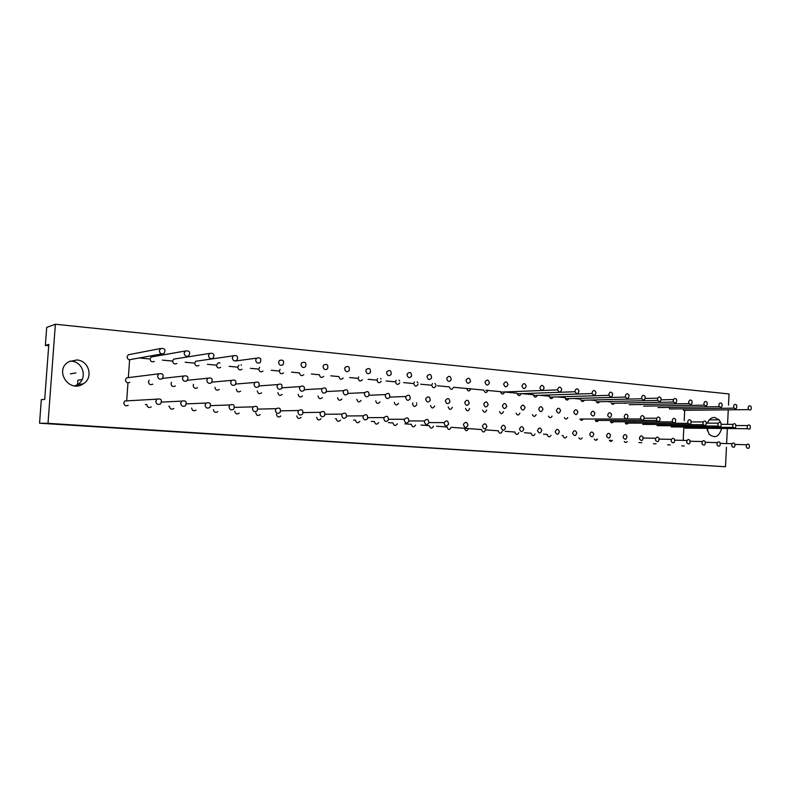 <?xml version="1.0" encoding="UTF-8"?>
<svg xmlns="http://www.w3.org/2000/svg" width="791" height="791" viewBox="0 0 791 791"><rect width="100%" height="100%" fill="white"/><g stroke="black" fill="none" stroke-linecap="round" stroke-linejoin="round"><path stroke-width="1.19" d="M180.684 403.192L181.742 401.116C185.836 400.236 187.081 401.759 185.47 405.694C182.83 406.96 181.228 406.129 180.684 403.192M184.155 353.162L185.371 350.986C189.514 350.492 190.641 352.124 188.762 355.881C186.162 356.899 184.629 355.999 184.155 353.162M182.424 378.157L183.552 376.032C187.675 375.33 188.861 376.911 187.121 380.758C184.501 381.915 182.929 381.044 182.424 378.157M151.249 406.94C148.797 408.097 147.324 407.345 146.819 404.666L146.839 404.488M152.782 384.169C150.359 385.227 148.906 384.436 148.431 381.796L149.143 380.164M154.314 361.447C151.902 362.387 150.488 361.556 150.043 358.976L151.18 356.988L153.335 356.603M205.087 405.051L206.046 403.064C210.03 402.036 211.296 403.499 209.852 407.454C207.242 408.809 205.66 408.008 205.087 405.051M208.478 355.525L209.595 353.419C213.629 352.786 214.786 354.368 213.066 358.145C210.505 359.252 208.972 358.372 208.478 355.525M206.787 380.263L207.815 378.217C211.83 377.386 213.046 378.909 211.464 382.775C208.873 384.011 207.321 383.17 206.787 380.263M173.842 408.532C171.429 409.768 169.956 409.046 169.432 406.347L169.432 406.277M175.355 385.978C172.952 387.106 171.509 386.344 171.014 383.694L171.509 382.31M176.848 363.465C174.465 364.483 173.051 363.682 172.586 361.072L173.624 359.154L175.988 358.778M229.004 406.871L229.865 404.962C233.731 403.805 235.026 405.21 233.74 409.165C231.18 410.608 229.598 409.847 229.004 406.871M232.307 357.829L233.325 355.812C237.251 355.04 238.437 356.553 236.885 360.36C234.354 361.556 232.831 360.706 232.307 357.829M230.656 382.33L231.595 380.372C235.491 379.393 236.736 380.857 235.322 384.742C232.772 386.057 231.219 385.257 230.656 382.33M196.03 410.094C193.647 411.419 192.183 410.717 191.63 407.998M197.503 387.748C195.14 388.964 193.696 388.223 193.172 385.543L193.538 384.367M198.966 365.442C196.623 366.54 195.199 365.768 194.715 363.138L195.664 361.289L198.225 360.923M252.438 408.65L253.209 406.841C256.956 405.546 258.271 406.881 257.154 410.845C254.633 412.378 253.061 411.646 252.438 408.65M255.671 360.093L256.591 358.165C260.397 357.235 261.613 358.689 260.239 362.525C257.737 363.811 256.215 363 255.671 360.093M254.059 384.357L254.89 382.488C258.677 381.361 259.942 382.755 258.706 386.661C256.195 388.074 254.643 387.303 254.059 384.357M217.812 411.617C215.498 413.031 214.025 412.378 213.412 409.669M219.255 389.479C216.922 390.774 215.478 390.072 214.934 387.372M220.699 367.38C218.375 368.557 216.952 367.825 216.447 365.165L218.316 362.851M218.909 362.772L220.036 363.029M275.406 410.4L276.089 408.69C279.707 407.246 281.052 408.502 280.113 412.477C277.631 414.118 276.069 413.426 275.406 410.4M278.57 362.318L279.381 360.488C283.079 359.401 284.325 360.775 283.129 364.641C280.667 366.025 279.154 365.254 278.57 362.318M276.988 386.334L277.74 384.574C281.388 383.289 282.684 384.614 281.626 388.539C279.154 390.052 277.611 389.32 276.988 386.334M239.198 413.11C236.934 414.613 235.471 414 234.808 411.29M240.622 391.169C238.318 392.563 236.875 391.891 236.301 389.162M242.036 369.268C239.742 370.544 238.318 369.842 237.784 367.153L238.971 365.135M240.948 364.898L241.453 365.116M297.93 412.111L298.523 410.519C302.014 408.907 303.378 410.094 302.627 414.069C300.185 415.819 298.622 415.166 297.93 412.111M301.025 364.493L301.737 362.772C305.306 361.507 306.582 362.822 305.583 366.698C303.161 368.201 301.638 367.469 301.025 364.493M299.482 388.282L300.135 386.621C303.655 385.187 304.98 386.433 304.11 390.358C301.678 391.99 300.135 391.298 299.482 388.282M260.209 414.563C257.985 416.165 256.521 415.591 255.829 412.853M261.603 392.82C259.329 394.314 257.896 393.681 257.283 390.922M262.988 371.117C260.723 372.502 259.31 371.829 258.736 369.11L259.656 367.281M320.029 413.792L320.533 412.309C323.875 410.549 325.259 411.656 324.696 415.621C322.313 417.49 320.75 416.877 320.029 413.792M323.044 366.629L323.657 365.027C327.098 363.583 328.403 364.809 327.603 368.705C325.22 370.326 323.697 369.634 323.044 366.629M321.541 390.19L322.095 388.648C325.477 387.036 326.831 388.203 326.149 392.148C323.766 393.888 322.234 393.236 321.541 390.19M280.845 415.987C278.659 417.688 277.196 417.154 276.474 414.375M282.209 394.432C279.984 396.044 278.541 395.441 277.898 392.643M283.574 372.927C281.349 374.42 279.925 373.787 279.322 371.028L280.083 369.348M341.692 415.433L342.117 414.089C345.311 412.16 346.725 413.179 346.349 417.134C344.016 419.121 342.463 418.558 341.692 415.433M344.649 368.725L345.163 367.242C348.455 365.62 349.8 366.767 349.197 370.663C346.863 372.423 345.351 371.77 344.649 368.725M343.175 392.059L343.64 390.645C346.883 388.865 348.258 389.943 347.773 393.878C345.44 395.757 343.907 395.144 343.175 392.059M301.114 417.371C298.958 419.19 297.505 418.686 296.754 415.858M302.459 396.004C300.273 397.735 298.84 397.181 298.148 394.343M303.803 374.687C301.618 376.298 300.194 375.705 299.542 372.907L291.503 372.166M362.95 417.055L363.296 415.839C366.332 413.752 367.766 414.672 367.588 418.607C365.313 420.723 363.771 420.209 362.95 417.055M365.838 370.781L366.263 369.437C369.397 367.627 370.771 368.675 370.386 372.571C368.102 374.469 366.589 373.876 365.838 370.781M364.394 393.898L364.78 392.623C367.864 390.665 369.268 391.644 368.992 395.569C366.708 397.576 365.185 397.023 364.394 393.898M321.027 418.726C318.902 420.674 317.448 420.189 316.677 417.292L316.667 417.292M322.352 397.547C320.217 399.396 318.783 398.882 318.041 396.014M323.677 376.397C321.532 378.147 320.108 377.604 319.406 374.766L311.357 374.014M383.803 418.637L384.08 417.569C386.947 415.315 388.401 416.135 388.421 420.041C386.216 422.295 384.673 421.83 383.803 418.637M386.631 372.798L386.967 371.602C389.943 369.605 391.337 370.544 391.169 374.43C388.945 376.476 387.432 375.933 386.631 372.798M385.217 395.698L385.524 394.571C388.44 392.435 389.864 393.315 389.795 397.211C387.59 399.366 386.057 398.862 385.217 395.698M340.595 420.041C338.518 422.117 337.075 421.682 336.264 418.746L335.453 418.686M341.9 399.04C339.823 401.027 338.39 400.562 337.599 397.655M343.205 378.078C341.109 379.967 339.695 379.472 338.934 376.585L330.747 375.824M404.28 420.199L404.478 419.27C407.177 416.857 408.64 417.579 408.868 421.445C406.732 423.838 405.2 423.422 404.28 420.199M407.039 374.776L407.296 373.738C410.084 371.543 411.508 372.373 411.567 376.239C409.412 378.444 407.909 377.96 407.039 374.776M405.654 397.468L405.892 396.489C408.631 394.185 410.074 394.956 410.222 398.812C408.077 401.126 406.554 400.671 405.654 397.468M359.826 421.326C357.819 423.531 356.375 423.155 355.505 420.179L353.656 420.041M361.111 400.503C359.094 402.629 357.661 402.214 356.82 399.257M358.372 377.416L358.709 376.892M362.387 379.71C360.36 381.746 358.946 381.302 358.125 378.375L349.662 377.584M424.371 421.722L424.51 420.96C427.031 418.39 428.495 419.003 428.93 422.799C426.873 425.35 425.35 424.985 424.371 421.722M427.071 376.724L427.259 375.854C429.849 373.471 431.293 374.183 431.579 377.999C429.503 380.382 428 379.957 427.071 376.724M425.726 399.198L425.884 398.397C428.435 395.905 429.899 396.568 430.255 400.375C428.188 402.846 426.675 402.451 425.726 399.198M378.721 422.582C376.783 424.925 375.349 424.599 374.43 421.583L371.295 421.356M379.987 401.927C378.039 404.201 376.615 403.835 375.715 400.849M377.169 379.334L377.594 378.632M380.56 378.424L381.074 379.067M381.252 381.302C379.294 383.497 377.871 383.111 377 380.135L368.102 379.304M444.097 423.225L444.186 422.621C446.51 419.902 447.983 420.407 448.616 424.124C446.648 426.824 445.135 426.527 444.097 423.225M446.737 378.632L446.866 377.95C449.248 375.369 450.702 375.962 451.226 379.71C449.239 382.271 447.746 381.915 446.737 378.632M445.422 400.908L445.521 400.266C447.874 397.616 449.347 398.16 449.921 401.897C447.943 404.527 446.44 404.201 445.422 400.908M397.3 423.808C395.441 426.29 394.017 426.013 393.028 422.967L388.381 422.621M398.545 403.311C396.677 405.743 395.253 405.437 394.294 402.401M395.668 381.232L396.182 380.323M399.01 380.135L399.643 380.975M399.781 382.854C397.903 385.217 396.499 384.891 395.549 381.865L386.097 380.985M463.457 424.698L463.516 424.263C465.632 421.405 467.105 421.791 467.936 425.42C466.067 428.277 464.574 428.03 463.457 424.698M466.047 380.501L466.126 380.016C468.292 377.258 469.755 377.712 470.507 381.381C468.618 384.119 467.135 383.833 466.047 380.501M464.762 402.579L464.821 402.125C466.967 399.317 468.43 399.732 469.221 403.38C467.343 406.179 465.85 405.912 464.762 402.579M415.552 425.004C413.782 427.634 412.368 427.407 411.32 424.332L404.923 423.857M412.615 403.509L412.823 402.916M416.491 402.817L416.728 403.4M416.778 404.666C414.998 407.256 413.594 407.009 412.556 403.934M413.861 383.111L414.484 381.954M417.124 381.796L417.895 382.874M418.004 384.367C416.214 386.898 414.81 386.631 413.792 383.566L403.637 382.617M482.48 426.141L482.51 425.884C484.418 422.888 485.882 423.155 486.9 426.695C485.13 429.691 483.657 429.503 482.48 426.141M485.021 382.34L485.051 382.053C486.989 379.136 488.452 379.453 489.421 383.012C487.642 385.939 486.178 385.711 485.021 382.34M483.746 404.221L483.776 403.954C485.704 400.997 487.167 401.284 488.166 404.834C486.396 407.8 484.923 407.592 483.746 404.221M433.498 426.181C431.817 428.949 430.423 428.781 429.305 425.667L420.97 425.054M434.704 406.001C433.023 408.739 431.629 408.551 430.522 405.437M431.757 384.97L432.519 383.546M434.921 383.408L435.831 384.742M435.9 385.85C434.219 388.559 432.825 388.351 431.728 385.237L420.753 384.218M501.168 427.565L501.168 427.486C502.868 424.371 504.322 424.52 505.528 427.931C503.867 431.075 502.414 430.957 501.168 427.565M503.649 384.149L503.649 384.06C505.36 380.995 506.813 381.183 508 384.614C506.339 387.719 504.885 387.56 503.649 384.149M502.404 405.832L502.414 405.753C504.114 402.668 505.568 402.827 506.764 406.258C505.103 409.382 503.649 409.244 502.404 405.832M451.137 427.328C449.565 430.235 448.181 430.116 447.004 426.982L436.543 426.211M452.323 407.306C450.741 410.193 449.367 410.064 448.19 406.92M453.5 387.303C451.928 390.171 450.554 390.032 449.377 386.878L437.463 385.771M519.519 428.959C521.061 425.835 522.485 425.894 523.81 429.147C522.317 432.41 520.883 432.38 519.509 429.048L519.519 428.959M521.951 385.919C523.474 382.844 524.898 382.933 526.233 386.186C524.759 389.429 523.335 389.38 521.941 386.028L521.951 385.919M520.735 407.424C522.268 404.32 523.691 404.399 525.016 407.652C523.543 410.905 522.109 410.865 520.725 407.523L520.735 407.424M468.48 428.455C467.066 431.471 465.701 431.441 464.406 428.366M469.636 408.581C468.232 411.587 466.878 411.557 465.563 408.472M470.803 388.737C469.409 391.733 468.045 391.693 466.73 388.599M537.544 430.324C538.968 427.278 540.382 427.278 541.766 430.344C540.48 433.695 539.076 433.775 537.544 430.591L537.544 430.324M539.927 387.669C541.321 384.663 542.725 384.683 544.129 387.728C542.903 391.07 541.509 391.15 539.927 387.976L539.927 387.669M538.74 408.977C540.154 405.951 541.558 405.961 542.952 409.016C541.697 412.368 540.293 412.447 538.74 409.263L538.74 408.977M485.536 429.849C484.161 432.687 482.826 432.667 481.521 429.8M486.673 410.015C485.387 412.951 484.052 412.971 482.668 410.074M487.81 390.2C486.603 393.246 485.279 393.295 483.815 390.378M555.272 431.678C556.577 428.692 557.962 428.643 559.395 431.52C558.327 434.931 556.953 435.129 555.272 432.104L555.272 431.678M557.606 389.38C558.881 386.453 560.246 386.413 561.709 389.241C560.72 392.662 559.356 392.88 557.615 389.874L557.606 389.38M556.439 410.509C557.734 407.563 559.108 407.513 560.562 410.371C559.524 413.782 558.149 413.98 556.449 410.964L556.439 410.509M502.305 431.263C500.96 433.873 499.655 433.854 498.379 431.204M503.432 411.597C502.156 414.296 500.851 414.306 499.507 411.646M504.549 391.96C503.353 394.739 502.048 394.798 500.634 392.118L557.615 389.874M572.684 432.993C573.9 430.096 575.245 429.988 576.728 432.687C575.858 436.148 574.513 436.444 572.714 433.587L572.684 432.993M574.968 391.061C576.135 388.223 577.47 388.114 578.982 390.744C578.221 394.225 576.896 394.551 575.008 391.733L574.968 391.061M573.831 412.012C575.017 409.145 576.362 409.036 577.855 411.706C577.034 415.166 575.7 415.483 573.861 412.635L573.831 412.012M518.797 432.647C517.492 435.04 516.216 435.02 514.981 432.578M519.914 413.149C518.659 415.621 517.393 415.631 516.088 413.189M521.022 393.681C519.835 396.222 518.56 396.261 517.195 393.819L575.008 391.733M589.799 434.299C590.917 431.471 592.232 431.322 593.744 433.834C593.072 437.324 591.767 437.72 589.849 435.03L589.799 434.299M592.044 392.722C593.112 389.963 594.407 389.795 595.949 392.237C595.405 395.737 594.12 396.182 592.113 393.552L592.044 392.722M590.926 413.495C592.014 410.697 593.329 410.539 594.852 413.021C594.239 416.521 592.943 416.936 590.986 414.276L590.926 413.495M535.032 434.002C533.757 436.197 532.521 436.177 531.325 433.933M536.12 414.672C534.904 416.926 533.668 416.926 532.412 414.692M537.208 395.371C536.051 397.675 534.815 397.715 533.51 395.49L592.113 393.552M606.638 435.584C607.666 432.825 608.951 432.628 610.484 434.981C609.98 438.481 608.724 438.965 606.717 436.444L606.638 435.584M608.833 394.353C609.802 391.664 611.067 391.456 612.63 393.71C612.283 397.22 611.048 397.764 608.941 395.332L608.833 394.353M607.735 414.949C608.734 412.23 610.009 412.022 611.562 414.326C611.127 417.836 609.891 418.35 607.824 415.868L607.735 414.949M551.001 435.327C549.765 437.334 548.578 437.304 547.421 435.248M552.078 416.155C550.892 418.202 549.696 418.212 548.489 416.175M553.146 397.023C552.019 399.099 550.823 399.139 549.567 397.131L608.941 395.332M623.179 436.84C624.139 434.16 625.384 433.913 626.927 436.108C626.601 439.608 625.394 440.182 623.298 437.828L623.179 436.84M625.335 395.945C626.225 393.345 627.461 393.087 629.023 395.174C628.865 398.674 627.678 399.307 625.493 397.072L625.335 395.945M624.257 416.382C625.187 413.733 626.423 413.485 627.975 415.631C627.728 419.131 626.531 419.734 624.396 417.43L624.257 416.382M566.712 436.622C565.535 438.451 564.378 438.432 563.261 436.543M567.77 417.608C566.633 419.467 565.486 419.477 564.319 417.618M568.828 398.634C567.73 400.513 566.583 400.543 565.387 398.723L625.493 397.072M639.454 438.076C640.344 435.465 641.55 435.188 643.103 437.225C642.925 440.716 641.768 441.368 639.612 439.183L639.454 438.076M641.56 397.527C642.391 394.996 643.577 394.699 645.149 396.617C645.149 400.108 644.022 400.819 641.768 398.763L641.56 397.527M640.512 417.786C641.363 415.216 642.569 414.919 644.121 416.906C644.042 420.397 642.895 421.079 640.69 418.953L640.512 417.786M582.186 437.888C581.049 439.559 579.941 439.529 578.874 437.809M583.224 419.022C582.127 420.723 581.019 420.723 579.912 419.032L640.69 418.953M584.262 400.206C583.204 401.907 582.107 401.937 580.96 400.286L641.768 398.763M655.462 439.292C656.283 436.751 657.459 436.434 659.002 438.343C658.982 441.803 657.865 442.525 655.65 440.498L655.462 439.292M657.529 399.069C658.29 396.617 659.447 396.281 660.999 398.051C661.157 401.512 660.08 402.293 657.776 400.424L657.529 399.069M656.5 419.171C657.291 416.669 658.458 416.343 660.001 418.182C660.07 421.643 658.972 422.394 656.718 420.446L656.5 419.171M597.423 439.124C596.335 440.646 595.267 440.617 594.239 439.045M598.441 420.416C597.383 421.949 596.325 421.949 595.267 420.416L656.718 420.446M599.459 401.739C598.441 403.281 597.393 403.301 596.305 401.808L657.776 400.424M671.203 440.488C671.974 438.016 673.111 437.67 674.644 439.44C674.753 442.871 673.685 443.652 671.44 441.793L671.203 440.488M673.23 400.592C673.932 398.209 675.059 397.843 676.602 399.485C676.888 402.896 675.86 403.746 673.527 402.036L673.23 400.592M672.221 420.525C672.953 418.093 674.09 417.737 675.623 419.448C675.821 422.869 674.772 423.689 672.479 421.9L672.221 420.525M612.422 440.33C611.384 441.714 610.365 441.694 609.377 440.251M613.42 421.771C612.412 423.165 611.403 423.165 610.395 421.761L672.479 421.9M614.419 403.242C613.45 404.636 612.442 404.656 611.413 403.301L673.527 402.036M686.697 441.665C687.409 439.262 688.526 438.876 690.039 440.538C690.266 443.919 689.238 444.76 686.964 443.049L686.697 441.665M688.684 402.095C689.337 399.771 690.424 399.376 691.947 400.899C692.352 404.26 691.383 405.17 689.02 403.618L688.684 402.095M687.695 421.87C688.368 419.497 689.475 419.111 690.998 420.703C691.314 424.085 690.306 424.955 687.992 423.314L687.695 421.87M627.204 441.516C626.205 442.772 625.236 442.752 624.287 441.437M628.183 423.096C627.214 424.362 626.254 424.362 625.285 423.086L687.992 423.314M629.161 404.715L689.02 403.618M596.948 439.114L596.908 439.836M596.691 440.004L596.74 439.104M597.956 420.416L597.917 421.168M597.689 421.336L597.739 420.416M598.688 402.688L598.738 401.759M598.896 402.54L598.856 401.759M701.933 442.822C702.606 440.478 703.683 440.073 705.186 441.615C705.513 444.957 704.534 445.847 702.25 444.285L701.933 442.822M703.891 403.568C704.494 401.314 705.542 400.889 707.045 402.293C707.559 405.605 706.64 406.564 704.267 405.16L703.891 403.568M702.912 423.185C703.545 420.881 704.613 420.466 706.116 421.939C706.541 425.271 705.582 426.191 703.258 424.708L702.912 423.185M641.758 442.673L638.98 442.594M642.717 424.391L703.258 424.708M643.676 406.149L704.267 405.16M610.83 440.29L610.771 441.368M610.514 441.309L610.563 440.28M611.809 421.771L611.759 422.819M611.492 422.77L611.552 421.771M612.709 403.281L612.738 404.31M612.481 404.25L612.531 403.281M716.933 443.969C717.556 441.675 718.604 441.249 720.087 442.693C720.522 445.986 719.583 446.915 717.279 445.491L716.933 443.969M718.851 405.022C719.415 402.817 720.433 402.372 721.906 403.677C722.519 406.93 721.639 407.929 719.266 406.673L718.851 405.022M717.892 424.48C718.485 422.236 719.523 421.801 721.006 423.175C721.521 426.448 720.611 427.417 718.277 426.062L717.892 424.48M656.105 443.8L653.445 443.731M657.044 425.667L718.277 426.062M654.197 405.981L654.988 405.971M657.983 407.553L719.266 406.673M731.695 445.086C732.278 442.851 733.297 442.406 734.76 443.751C735.274 447.004 734.384 447.973 732.08 446.668L731.695 445.086M733.573 406.445C734.097 404.3 735.096 403.835 736.54 405.051C737.232 408.245 736.401 409.283 734.028 408.156L733.573 406.445M732.634 425.756C733.188 423.561 734.196 423.106 735.65 424.391C736.253 427.615 735.393 428.613 733.049 427.397L732.634 425.756M670.234 444.918L667.693 444.839M671.163 426.913L733.049 427.397M672.083 408.937L669.611 408.967L669.166 407.395M707.965 428.336L707.391 430.937M707.451 423.126C708.983 419.27 711.406 417.371 714.718 417.45L719.108 419.843L720.957 423.106M721.56 428.465C719.157 436.889 714.985 438.778 709.072 434.121L706.847 428.327M155.778 401.304L156.925 399.148C161.137 398.387 162.363 399.969 160.593 403.885C157.903 405.081 156.302 404.221 155.778 401.304M128.231 405.299C125.749 406.396 124.266 405.615 123.782 402.945L124.84 400.978L127.924 400.81M157.557 376.002L158.783 373.807C163.015 373.233 164.182 374.865 162.274 378.691C159.624 379.769 158.042 378.879 157.557 376.002M129.793 382.32C127.341 383.299 125.888 382.488 125.433 379.868L126.57 377.861L129.091 377.544M159.327 350.759L160.652 348.505C164.894 348.149 165.991 349.83 163.955 353.557C161.324 354.506 159.782 353.567 159.327 350.759M161.7 353.953L131.355 359.371C128.923 360.251 127.499 359.401 127.074 356.83L128.3 354.783L130.238 354.408M746.229 446.193C746.773 444.008 747.762 443.543 749.206 444.809C749.799 448.003 748.939 449.001 746.635 447.815L746.229 446.193M684.166 445.995L681.743 445.926M747.149 427.011C747.673 424.866 748.652 424.401 750.076 425.598C750.758 428.762 749.927 429.8 747.594 428.702L747.149 427.011M685.075 428.129L747.594 428.702M748.068 407.849C748.563 405.753 749.522 405.279 750.946 406.416C751.717 409.55 750.916 410.608 748.563 409.609L748.068 407.849M685.975 410.292L683.622 410.311L683.147 408.799M70.112 361.091L71.289 361.151C83.292 361.685 87.831 378.691 77.587 384.555L74.829 385.879M76.875 359.974C89.086 360.528 93.704 377.871 83.282 383.843C69.064 393.71 53.521 369.644 69.064 361.616L76.875 359.974M45.354 345.42L48.805 344.401L44.711 399.376L41.31 399.653L39.55 423.215L48.014 423.323L55.38 324.241L46.699 327.395L45.354 345.42L48.706 345.736M77.607 384.545L77.923 380.194L82.076 379.621M77.508 385.86L77.607 384.555M728.491 405.18L729.035 393.948L55.38 324.241M39.55 423.215L725.495 466.759L726.445 447.231M726.622 443.553L727.354 428.514M727.562 424.352L728.264 409.827M725.495 466.759L48.014 423.323M126.689 400.879L127.974 382.824M128.35 377.633L129.615 359.806M139.246 357.967L150.043 358.976M162.442 360.132L172.586 361.072M185.143 362.248L194.715 363.138M207.371 364.315L216.447 365.165M229.113 366.342L237.784 367.153M250.391 368.329L258.736 369.11M271.184 370.267L279.322 371.028M453.787 387.293L483.815 390.092M485.882 390.289L500.624 391.664M504.065 391.98L517.156 393.206M521.961 393.651L533.441 394.719M539.571 395.292L549.458 396.212M556.884 396.904L565.239 397.685M573.88 398.486L580.772 399.129M590.561 400.048L596.068 400.562M606.924 401.571L611.127 401.966M622.982 403.074L625.968 403.351M638.732 404.537L640.581 404.705M145.356 404.547L146.819 404.666M168.809 406.297L169.432 406.347M451.691 427.338L481.531 429.553M485.585 429.859L498.379 430.808M505.142 431.313L514.961 432.034M524.443 432.746L531.275 433.25M543.447 434.16L547.342 434.447M562.144 435.544L563.152 435.623M683.197 440.379L683.869 427.011M684.185 420.693L684.709 410.302M70.35 373.846L75.926 372.927M181.742 401.116L161.661 402.095M183.552 376.032L162.649 378.375M185.371 350.986L151.18 356.988M206.046 403.064L186.468 403.865M207.815 378.217L187.625 380.244M209.595 353.419L173.624 359.154M229.865 404.962L210.772 405.625M231.595 380.372L212.018 382.132M233.325 355.812L195.664 361.289M253.209 406.841L234.571 407.375M254.89 382.488L235.876 384.03M256.591 358.165L235.659 360.953M276.089 408.69L257.896 409.115M277.74 384.574L259.221 385.919M298.523 410.519L280.765 410.845M300.135 386.621L282.1 387.808M320.533 412.309L303.19 412.566M322.095 388.648L304.505 389.686M342.117 414.089L325.17 414.266M343.64 390.645L326.475 391.555M363.296 415.839L346.735 415.957M364.78 392.623L348.01 393.424M384.08 417.569L367.894 417.628M385.524 394.571L369.13 395.273M404.478 419.27L388.648 419.289M405.892 396.489L389.844 397.102M424.51 420.96L409.006 420.941M444.186 422.621L428.989 422.562M655.699 438.273L643.261 438.006M656.718 418.192L644.309 418.221M657.736 398.14L645.278 398.456M671.49 439.371L659.19 439.104M673.487 399.554L661.217 399.841M687.023 440.468L674.861 440.192M702.309 441.546L690.276 441.259M703.268 421.939L691.314 421.91M717.348 442.624L705.443 442.337M718.287 423.165L706.472 423.126M732.15 443.692L720.364 443.395M733.069 424.381L721.382 424.322M734.028 408.156L669.611 408.967M709.309 419.843L719.108 419.843M156.925 399.148L124.84 400.978M158.783 373.807L126.57 377.861M160.652 348.505L128.3 354.783M746.714 444.74L735.057 444.443M747.614 425.578L736.065 425.518M748.563 409.609L683.622 410.311M77.587 384.555L83.282 383.843"/></g></svg>

